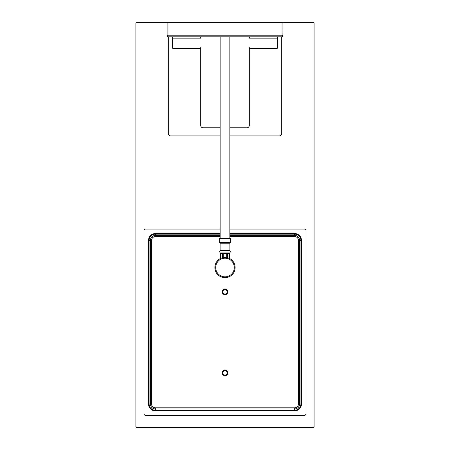 <?xml version="1.0" encoding="UTF-8"?>
<svg xmlns="http://www.w3.org/2000/svg" width="450" height="450" viewBox="0 0 450 450"><rect width="100%" height="100%" fill="white"/><g stroke="black" fill="none" stroke-linecap="round" stroke-linejoin="round"><path stroke-width="0.67" d="M219.673 238.365L230.344 238.365L230.344 242.415L219.656 242.415L220.101 243.186L229.899 243.186L230.344 242.415M229.899 243.186L229.899 250.515L220.101 250.515L220.101 243.186M229.899 250.515L230.344 251.73L229.899 252.945L220.101 252.945L219.656 251.73L220.101 250.515M222.373 257.749L222.373 253.755L220.612 253.755L220.612 258.401M229.388 258.401L229.388 253.755L227.627 253.755L227.627 257.749M223.245 257.552L223.245 253.755L226.755 253.755L226.755 257.552M220.663 258.379L220.584 253.187L229.416 253.187L229.618 258.514L228.358 257.974M227.914 257.827L227.261 257.653M223.082 257.586L222.086 257.827M221.501 258.024L221.107 258.176M227.857 291.825A2.857 2.857 0 0 1 225 294.683A2.857 2.857 0 0 1 222.143 291.825A2.857 2.857 0 0 1 225 288.968A2.857 2.857 0 0 1 227.857 291.825M227.857 372.825A2.857 2.857 0 0 1 225 375.683A2.857 2.857 0 0 1 222.143 372.825A2.857 2.857 0 0 1 225 369.968A2.857 2.857 0 0 1 227.857 372.825M229.86 229.05L304.38 229.05A1.62 1.62 0 0 1 306 230.67L306 413.73A1.62 1.62 0 0 1 304.38 415.35L145.62 415.35A1.62 1.62 0 0 1 144 413.73L144 230.67A1.62 1.62 0 0 1 145.62 229.05L220.14 229.05M282.026 22.5L282.105 35.46L282.898 35.46A1.862 1.862 0 0 0 282.915 35.218L282.915 22.5L313.29 22.5A0.81 0.81 0 0 1 314.1 23.31L314.1 426.69A0.81 0.81 0 0 1 313.29 427.5L136.71 427.5A0.81 0.81 0 0 1 135.9 426.69L135.9 23.31A0.81 0.81 0 0 1 136.71 22.5L282.026 22.5L282.026 36.804A1.862 1.862 0 0 0 282.589 36.27L282.898 35.46M168.3 36.962L168.3 133.47A2.43 2.43 0 0 0 170.73 135.9L220.14 135.9M220.14 127.8L203.13 127.8A2.43 2.43 0 0 1 200.7 125.37L200.7 47.61A0.81 0.81 0 0 1 199.89 48.42L173.16 48.42A0.81 0.81 0 0 1 172.35 47.61L172.35 37.08M277.65 37.08L277.65 47.61A0.81 0.81 0 0 1 276.84 48.42L250.11 48.42A0.81 0.81 0 0 1 249.3 47.61L249.3 125.37A2.43 2.43 0 0 1 246.87 127.8L229.86 127.8M229.86 135.9L279.27 135.9A2.43 2.43 0 0 0 281.7 133.47L281.7 36.962M225 277.65L225 277.65A10.125 10.125 0 0 0 235.125 267.525A10.125 10.125 0 0 0 225 257.4A10.125 10.125 0 0 0 214.875 267.525A10.125 10.125 0 0 0 225 277.65A10.125 10.125 0 0 0 235.125 267.525A10.125 10.125 0 0 0 225 257.4A10.125 10.125 0 0 0 214.875 267.525A10.125 10.125 0 0 0 225 277.65M223.583 294.277A2.835 2.835 0 0 0 227.453 293.243A2.835 2.835 0 0 0 226.417 289.373A2.835 2.835 0 0 0 222.547 290.407A2.835 2.835 0 0 0 223.583 294.277M223.583 375.277A2.835 2.835 0 0 0 227.453 374.243A2.835 2.835 0 0 0 226.417 370.373A2.835 2.835 0 0 0 222.547 371.407A2.835 2.835 0 0 0 223.583 375.277M167.974 35.623A1.052 1.052 0 0 1 167.895 35.218M167.411 36.27L167.102 35.46L167.895 35.46L167.895 36.27L167.411 36.27A1.862 1.862 0 0 0 167.974 36.804L167.974 22.5M167.102 35.46A1.862 1.862 0 0 1 167.085 35.218L167.085 22.5M167.895 35.46L167.895 22.5M167.974 36.804L282.026 36.804M282.105 35.218A1.052 1.052 0 0 1 282.026 35.623M200.7 37.08L200.7 38.132L172.35 38.132M277.65 38.132L249.3 38.132L249.3 37.08M282.915 22.5L282.105 22.5M282.105 35.46L282.105 36.27L282.589 36.27M226.288 375.053L223.712 375.053L222.429 372.825L223.712 370.598L226.288 370.598L227.571 372.825L226.288 375.053M225 375.013A2.188 2.188 0 0 1 222.812 372.825A2.188 2.188 0 0 1 225 370.637A2.188 2.188 0 0 1 227.188 372.825A2.188 2.188 0 0 1 225 375.013M226.288 294.053L223.712 294.053L222.429 291.825L223.712 289.598L226.288 289.598L227.571 291.825L226.288 294.053M225 294.013A2.188 2.188 0 0 1 222.812 291.825A2.188 2.188 0 0 1 225 289.637A2.188 2.188 0 0 1 227.188 291.825A2.188 2.188 0 0 1 225 294.013M220.14 236.604L155.34 236.604A3.786 3.786 0 0 0 151.554 240.39L151.554 404.01A3.786 3.786 0 0 0 155.34 407.796L294.66 407.796A3.786 3.786 0 0 0 298.446 404.01L298.446 240.39A3.786 3.786 0 0 0 294.66 236.604L229.86 236.604M155.34 236.604L155.34 235.463A4.928 4.928 0 0 0 150.412 240.39L151.554 240.39M298.446 240.39L299.588 240.39A4.928 4.928 0 0 0 294.66 235.463L229.86 235.463M220.14 235.463L155.34 235.463L155.34 234.146L220.14 234.146M229.86 234.146L294.66 234.146L294.66 236.604M151.554 404.01L149.096 404.01L149.096 240.39L150.412 240.39L150.412 404.01A4.928 4.928 0 0 0 155.34 408.938L294.66 408.938A4.928 4.928 0 0 0 299.588 404.01L299.588 240.39L300.904 240.39L300.904 404.01L298.446 404.01M301.478 240.39A6.817 6.817 0 0 0 294.66 233.572L294.66 234.146A6.244 6.244 0 0 1 300.904 240.39L301.478 240.39L301.478 404.01L300.904 404.01A6.244 6.244 0 0 1 294.66 410.254L155.34 410.254A6.244 6.244 0 0 1 149.096 404.01L148.523 404.01L148.523 240.39L149.096 240.39A6.244 6.244 0 0 1 155.34 234.146L155.34 233.572L220.14 233.572M148.523 404.01A6.817 6.817 0 0 0 155.34 410.827L155.34 407.796M294.66 407.796L294.66 410.827A6.817 6.817 0 0 0 301.478 404.01M294.66 233.572L229.86 233.572M148.523 240.39A6.817 6.817 0 0 1 155.34 233.572M155.34 410.827L294.66 410.827M225 276.84A9.315 9.315 0 0 0 234.315 267.525A9.315 9.315 0 0 0 225 258.21A9.315 9.315 0 0 0 215.685 267.525A9.315 9.315 0 0 0 225 276.84M282.026 35.218L167.974 35.218M229.86 238.365L229.86 37.08M220.14 238.365L220.14 37.08M219.656 238.365L219.656 242.415"/></g></svg>
